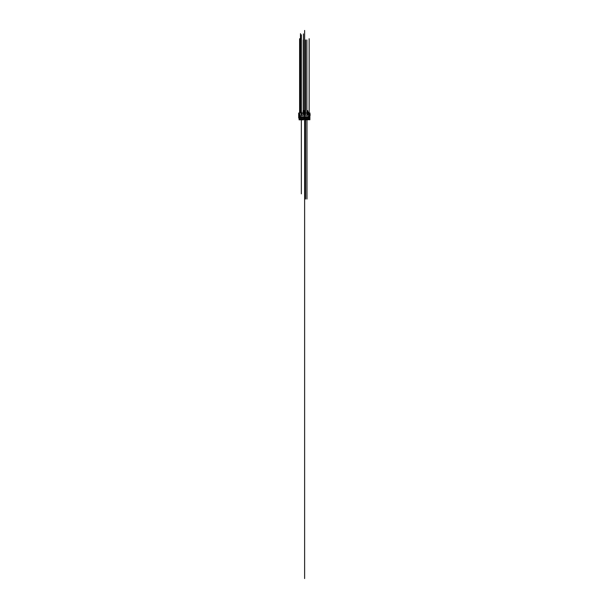 <?xml version="1.0" encoding="UTF-8"?>
<svg xmlns="http://www.w3.org/2000/svg" width="609" height="609" viewBox="0 0 609 609"><rect width="100%" height="100%" fill="white"/><g stroke="black" fill="none" stroke-linecap="round" stroke-linejoin="round"><path stroke-width="0.46" stroke-dasharray="3.04 2.28" d="M310.088 113.129L298.676 113.129M308.938 117.994L308.938 117.56L299.422 117.56L299.422 118.961L308.755 118.938L308.755 117.583L307.4 117.902L307.4 117.263L309.151 117.263L309.151 113.129L309.867 113.129L298.89 113.129L309.151 113.129L309.151 118.138L309.867 118.138L309.867 113.129L309.151 113.129L309.151 118.938L309.151 117.56L309.151 118.138L309.151 117.583L309.151 118.138L309.867 118.138L309.151 118.138L309.867 118.138L309.867 113.129L309.151 113.129L309.151 117.583L298.89 117.263L309.151 117.263L309.151 113.129L298.89 113.129L298.89 117.263L301.836 117.263L299.605 117.583L299.605 118.938L299.605 114.88L299.133 114.88L299.133 118.938L299.605 118.938L299.605 114.203A0.716 0.716 0 0 0 299.133 114.88L299.605 114.88L299.133 114.88L299.133 118.938A0.875 0.875 0 0 0 300.009 119.813L299.11 119.828L299.11 118.915L300.024 118.915L300.024 119.828L300.009 119.334A0.396 0.396 0 0 1 299.613 118.915A0.396 0.396 0 0 0 299.788 119.273M301.836 117.248L301.836 117.918L307.4 117.902L307.4 117.263L309.151 117.263L309.151 113.129L309.867 113.129L309.867 118.138L309.867 113.129L309.151 113.129L309.151 117.263L299.849 117.263L299.849 119.257L308.755 119.257L308.755 117.263L299.849 117.263L300.009 119.257L300.009 117.263L299.605 118.938L299.605 113.129L298.89 113.129L298.89 118.138L299.605 118.138L298.89 118.138L299.605 118.138L299.605 117.263L298.89 117.263L298.89 118.138L298.89 113.129L298.89 118.138L299.605 118.138L299.605 117.583L307.4 117.583L301.836 117.263L307.4 117.263L307.4 117.902L308.755 117.263L299.849 117.263L299.849 119.257L306.746 119.257L305.345 119.257L305.353 119.752L306.639 119.729L306.624 119.235L305.33 119.257L305.178 119.752L305.178 119.235L305.178 119.752L309.151 119.729L306.746 119.729L306.746 119.257L306.73 119.752L305.345 119.729L306.746 119.729L306.746 119.257L305.345 119.257L305.178 119.752L305.178 119.235L305.178 119.729L305.178 119.235L305.178 119.729L309.151 119.729L309.151 119.257L309.151 119.729A0.716 0.716 0 0 0 309.867 119.014L309.151 119.729A0.716 0.716 0 0 0 309.867 119.014L306.974 119.257L306.974 119.729L309.151 119.729L309.151 119.257L299.849 119.257L309.151 119.257L308.755 119.257L308.755 117.263L308.755 119.257L308.755 117.583L299.605 117.583L299.605 113.129L298.89 113.129L298.89 118.138L299.605 118.138L298.89 118.138L299.605 118.138L299.605 117.583L299.605 118.138L299.605 117.583L308.755 117.263L299.849 117.263L299.849 119.257L299.849 117.263L299.605 118.938L299.605 117.263L298.89 117.263L301.836 117.263L301.836 117.902L307.4 117.902L307.4 117.263L301.836 117.263L301.836 117.902L307.4 117.902L301.836 117.902L301.836 117.248L301.836 117.918L307.4 117.902L301.836 117.902L307.4 117.902L307.4 117.263L309.151 117.263L304.622 117.263L304.622 111.257L304.622 119.273L304.622 113.129C308.603 113.129 308.603 113.129 304.622 113.129C300.633 113.129 300.633 113.129 304.622 113.129L300.694 113.129L304.622 113.129C308.603 113.129 308.603 113.129 304.622 113.129C300.633 113.129 300.633 113.129 304.622 113.129L304.622 113.525L307.72 113.525L304.424 113.548L304.424 113.107L304.424 113.548L307.72 113.548L304.622 113.525C308.603 113.525 308.603 113.525 304.622 113.525L301.249 113.525L301.128 115.116L308.116 115.116L301.128 115.116L301.752 115.116L301.249 115.116L301.752 115.116L301.752 113.525L304.622 113.525C308.603 113.525 308.603 113.525 304.622 113.525L301.128 113.525L308.116 113.525L301.128 113.525L308.116 113.525L301.128 113.525L301.752 113.525L301.249 113.525L301.249 115.116L301.752 115.116L301.752 113.525L301.249 113.525L301.249 115.116L301.752 115.116L301.752 113.525L304.622 113.525C308.603 113.525 308.603 113.525 304.622 113.525L304.622 113.129C308.603 113.129 308.603 113.129 304.622 113.129C300.633 113.129 300.633 113.129 304.622 113.129L304.622 113.997C304.622 111.729 304.622 111.729 304.622 113.997C304.622 111.729 304.622 111.729 304.622 113.997L304.622 116.228C299.049 116.228 299.049 116.228 304.622 116.228C310.187 116.228 310.187 116.228 304.622 116.228L300.283 116.228L304.622 116.228C299.049 116.228 299.049 116.228 304.622 116.228C310.187 116.228 310.187 116.228 304.622 116.228L304.622 117.057L308.116 117.027L304.401 117.042L304.348 116.212L308.969 116.212L304.348 116.212L304.401 117.042L308.101 117.042L301.12 117.027L304.622 117.027L304.622 116.228C299.049 116.228 299.049 116.228 304.622 116.228C310.187 116.228 310.187 116.228 304.622 116.228L304.622 117.027L304.622 116.228C299.049 116.228 299.049 116.228 304.622 116.228C310.187 116.228 310.187 116.228 304.622 116.228L304.622 117.027C309.113 117.027 309.113 117.027 304.622 117.027C300.123 117.027 300.123 117.027 304.622 117.027L304.622 111.675L304.622 117.309L304.622 113.03L304.622 117.309L304.622 113.03L304.622 115.314L304.622 113.03L304.622 115.116L309.151 115.116L304.622 115.116L304.622 117.263L304.622 115.116L300.085 115.116L304.622 115.116L304.622 117.263L308.915 117.263L299.849 117.263L304.622 117.263C298.798 117.263 298.798 117.263 304.622 117.263L309.151 117.263L309.151 113.129L309.151 117.263L309.151 113.129L298.89 113.129L298.89 118.138L298.89 113.129L298.89 118.138L299.605 118.138L299.605 117.583L299.605 118.961L299.605 117.994M307.583 113.381L300.968 113.228M307.72 113.548L307.72 113.107L301.592 113.114L308.961 113.107L302.041 113.129L301.706 114.72L307.53 114.72L301.706 114.72L303.906 114.72L303.906 113.365L301.706 113.365L301.706 114.72L303.906 114.72L303.906 113.129L303.906 114.72L303.906 113.129L303.906 114.72L303.906 113.365L301.706 113.365L307.53 113.365L305.337 113.365L305.337 114.72L307.53 114.72L307.53 113.609L307.24 115.116L307.964 115.116L302.003 115.116L307.964 115.116L307.53 113.365L305.337 113.365L305.337 114.72L307.53 114.72L307.53 113.365L301.706 113.365L307.195 113.129L301.706 113.365L305.337 113.129L305.337 114.72L303.906 114.72L303.906 113.129L305.337 113.129L305.337 114.72L305.337 113.129L305.337 114.72L305.337 113.129L307.195 113.129L303.906 113.129L303.906 114.72L305.337 114.72L305.337 113.129L307.53 113.365L301.706 113.365L306.852 113.107L305.337 113.129L305.337 114.72L303.906 114.72L307.53 114.72L307.24 113.609L307.751 113.609L307.24 113.609L307.24 115.116L301.6 115.116L307.964 115.116L307.53 113.365L305.337 113.365L307.53 113.365L307.24 115.116L308.474 115.116L302.003 115.116L307.964 115.116L307.964 113.845L307.24 113.609L307.24 115.116L302.003 115.116L307.964 115.116L302.003 115.116L307.24 115.116L307.24 113.609L307.24 115.116L307.964 115.116L307.964 113.845L307.24 113.609L307.751 113.609L307.24 113.609L307.53 114.72L305.337 114.72L305.337 113.129L300.96 113.107M309.151 117.347L309.151 113.046L309.151 117.347L309.151 113.046L309.89 113.03L309.89 118.237L309.136 118.237L309.136 113.03L309.136 118.237L309.89 118.237L309.89 114.066L309.136 114.066L309.395 119.014L309.867 119.014L309.867 114.797L309.867 119.014L309.867 114.797L309.395 114.797L309.395 119.014L309.395 114.797L309.395 119.014L309.867 119.014L309.867 114.797L309.395 114.797L309.867 114.797A0.716 0.716 0 0 0 309.151 114.081L309.867 114.797A0.716 0.716 0 0 0 309.151 114.081L309.151 119.257L299.133 118.938A0.875 0.875 0 0 0 300.009 119.813L303.191 119.813L303.191 119.334L300.009 119.334A0.396 0.396 0 0 1 299.605 118.938L305.178 119.235L305.178 119.752L305.178 119.257L305.178 119.729L309.151 119.729L309.136 118.999L309.89 118.999L309.89 119.752L309.89 118.999L309.136 118.999L309.89 118.999L309.89 119.752L309.136 119.752L309.136 118.999L309.136 119.752L309.89 119.752L309.136 119.752A0.716 0.716 0 0 0 309.867 118.991A0.716 0.716 0 0 1 309.128 119.729L309.151 119.257L305.178 119.257L305.178 119.729L306.898 119.752L306.898 119.235L305.178 119.235L305.178 119.729L305.178 119.257L308.915 119.257L306.875 119.257L306.875 119.729L309.151 119.729A0.716 0.716 0 0 0 309.867 119.014L309.395 118.999M309.151 118.26L309.151 113.03L309.151 118.138L309.867 118.138L309.867 113.129L298.89 113.129L299.605 113.129L298.89 113.129L298.89 118.138L299.605 118.138L299.605 117.583L299.605 118.938L308.755 119.257L308.755 117.263L308.755 118.938L308.755 117.263L309.151 117.263L309.151 118.938L309.151 117.583L309.151 118.138L309.867 118.138L309.867 113.129L309.151 113.129L308.915 119.257L308.755 117.583L308.755 118.938L308.755 117.583L307.4 117.583L308.915 117.263L304.622 117.263C309.113 117.263 309.113 117.263 304.622 117.263C300.123 117.263 300.123 117.263 304.622 117.263L300.085 117.263L304.622 117.263C298.798 117.263 298.798 117.263 304.622 117.263L308.915 117.263L309.151 118.138L309.867 118.138L309.867 113.129L298.89 113.129L298.89 117.263L301.836 117.263L301.836 117.902L307.4 117.902L307.4 117.248L307.4 117.918L307.4 117.248M309.89 118.138L309.136 118.138L309.151 118.938L309.151 117.583L309.151 118.138L309.867 118.138L309.151 118.138L309.867 118.138L309.867 113.129L309.867 118.138L309.867 113.129L298.89 113.129L299.605 113.129L299.605 117.263L298.89 117.263L301.836 117.263L301.836 117.902L307.4 117.583L299.605 117.583L300.009 119.257L299.605 118.938A0.396 0.396 0 0 0 300.009 119.334A0.396 0.396 0 0 1 299.605 118.938L299.605 117.583L299.605 118.938L299.605 117.583L299.605 118.938L299.605 117.583L299.605 118.938L299.605 117.583L299.605 118.938L299.605 117.583L301.836 117.583L298.89 117.263L298.89 113.129L309.151 113.129L309.151 118.138L309.89 118.138L309.136 118.138M309.136 118.237L309.89 118.237M309.151 117.248L309.151 114.241M309.357 117.263L298.684 117.263M299.605 118.968L299.605 117.233L300.009 117.225L299.59 117.225L299.605 118.968M299.11 119.014L299.628 119.014L299.628 114.797L299.628 119.014L299.11 119.014L299.11 114.797L299.628 114.797L299.11 114.797L299.11 118.237M299.628 114.895L299.11 114.895L299.11 114.188L299.628 114.188L299.11 114.188L299.11 114.895L299.628 114.895L299.628 114.188A0.716 0.716 0 0 0 299.133 114.895A0.716 0.716 0 0 1 299.628 114.195L299.628 114.895M299.598 117.598L299.59 119.295L299.605 117.606M300.009 119.295L300.009 117.225L300.009 119.295L299.59 119.295L300.009 119.295L300.009 117.225M299.422 117.994L299.422 117.56L308.938 117.56L308.938 118.961L299.605 118.938A0.396 0.396 0 0 0 300.009 119.334L303.191 119.334L300.009 119.334L300.009 119.813L303.503 119.813L303.503 119.334L300.009 119.334A0.396 0.396 0 0 1 299.605 118.938L300.009 119.257L299.849 117.263L308.755 117.263L299.849 117.263L299.849 119.257L309.151 118.938L306.639 119.257L306.639 119.729L306.639 119.257L305.178 119.257L305.178 119.729L309.151 119.729A0.716 0.716 0 0 0 309.867 118.991M307.515 117.902L301.721 117.902M301.721 117.606L307.515 117.248L301.721 117.606M299.422 117.248L308.938 117.598L299.422 117.248M309.174 119.295L308.755 119.295L308.755 117.225L308.755 119.295L308.755 117.225L308.755 119.295L309.174 119.295L309.174 117.225L308.755 117.225L308.755 119.295L308.755 117.994M299.666 119.257L309.235 119.235L309.235 119.752L305.094 119.752L305.094 119.235L309.235 119.257M306.928 119.752L306.928 119.235L309.197 119.235L309.197 119.752L309.197 119.235L306.829 119.235L306.829 119.752L309.197 119.752L306.928 119.752M306.769 119.235L306.769 119.752L305.315 119.752L305.315 119.235L305.307 119.752L306.662 119.752L306.662 119.235L305.307 119.235L306.769 119.235M306.875 119.257L306.875 119.729L306.875 119.257L305.33 119.257L306.997 119.235L306.73 119.752L306.746 119.257L308.755 118.938L299.605 118.938L299.605 114.203A0.716 0.716 0 0 0 299.133 114.88L299.133 118.938L299.605 113.129L298.89 113.129L298.89 118.138L299.605 118.138L299.605 117.583L299.605 118.938L308.755 118.938L308.755 117.583L301.836 117.263L301.836 117.902L307.4 117.902L307.4 117.263L309.151 117.263L308.755 117.263L308.755 119.257L308.755 117.263L299.849 117.263L308.755 117.263L308.755 119.257L305.178 119.257L305.178 119.729L306.746 119.729L306.746 119.257L306.974 119.729L305.178 119.729L309.151 119.729L305.178 119.729L305.178 119.257L309.151 119.257L309.151 119.729L306.974 119.729L309.151 119.729A0.716 0.716 0 0 0 309.867 119.014L309.867 114.797L309.867 119.014L309.867 114.797L309.395 114.797L309.395 119.014L309.867 119.014L309.867 114.797A0.716 0.716 0 0 0 309.151 114.081L309.867 114.797L309.867 119.014L309.395 119.014L309.395 114.797L309.395 119.014L308.915 119.257L309.151 117.263L308.755 117.263L308.915 119.257L306.875 119.257L306.875 119.729L309.151 119.729L309.395 119.014L299.849 119.257L309.151 119.729A0.716 0.716 0 0 0 309.867 119.014L309.867 114.797L309.395 114.797L309.151 119.257L305.178 119.257L305.178 119.729L305.178 119.235L305.178 119.729L305.178 119.257L305.178 119.729L309.151 119.729L309.151 119.257L306.974 119.257L309.395 119.014L306.639 119.257L306.639 119.729L309.151 119.729L309.151 118.938M305.094 119.729L309.235 119.729M309.867 119.098L309.867 114.713M309.89 119.098L309.372 119.098L309.372 114.713L309.89 114.713L309.372 114.713L309.372 119.098L309.372 114.713L309.89 114.713L309.89 119.098L309.372 119.098L309.89 119.098L309.89 114.713L309.89 119.098M309.395 119.098L309.395 114.713M309.89 114.819L309.136 114.819L309.136 114.066L309.89 114.066L309.89 114.819L309.136 114.819L309.89 114.819L309.89 114.066L309.89 114.819L309.136 114.819L309.136 114.066L309.151 119.729L306.746 119.729M298.684 117.994L298.684 113.03L309.357 113.03L309.357 117.994L298.684 117.994M298.89 118.237L298.89 113.03M298.874 113.03L298.874 118.237L298.874 113.03L299.628 113.03L299.628 118.237L299.628 113.03M298.874 118.237L299.628 118.237L298.874 118.237M299.628 118.138L298.874 118.138L298.874 117.248L298.874 118.161L299.628 118.161L298.874 118.138L299.628 118.161L299.628 117.248L299.628 118.161L298.874 118.138L299.628 118.138M299.628 117.248L298.874 117.248L299.628 117.248M309.357 114.675L309.395 119.014L309.867 119.014L309.395 119.014L309.395 114.797L309.395 119.014L309.867 119.014L309.151 119.729A0.716 0.716 0 0 0 309.867 119.014L309.867 114.797A0.716 0.716 0 0 0 309.151 114.081L309.151 119.257L305.178 119.257L308.915 119.257L308.755 117.263L307.4 117.902L307.4 117.263L301.836 117.263L307.4 117.263L307.4 117.902L307.4 117.263L307.4 117.902L301.836 117.902L307.4 117.902L301.836 117.902L307.4 117.902L307.4 117.263L309.151 117.263L298.89 117.263L298.89 113.129L298.89 118.138L299.605 118.138L299.605 117.263L298.89 117.263L301.836 117.263L301.836 117.902L307.4 117.902L308.755 117.263L308.755 119.257L309.151 119.257L305.178 119.257L308.755 119.257L305.178 119.257L305.178 119.752L305.178 119.257L305.178 119.729L309.151 119.729L309.151 119.257L305.178 119.257L305.178 119.729L305.178 119.235L305.178 119.729L309.151 119.729A0.716 0.716 0 0 0 309.867 119.014L309.395 119.014L309.867 119.014L309.395 119.014L309.395 114.797L309.395 119.014L309.395 114.797L309.867 114.797A0.716 0.716 0 0 0 309.151 114.081A0.716 0.716 0 0 1 309.867 114.797L309.151 114.561L309.867 114.797L309.395 114.797L309.151 119.729A0.716 0.716 0 0 0 309.867 119.014A0.716 0.716 0 0 1 309.151 119.729L309.151 119.257L309.151 119.729L306.974 119.493M309.867 114.819A0.716 0.716 0 0 0 309.128 114.081A0.716 0.716 0 0 1 309.357 114.111A0.716 0.716 0 0 0 309.128 114.081L309.136 114.819L309.136 114.066L309.89 114.066L309.136 114.066A0.716 0.716 0 0 1 309.867 114.819A0.716 0.716 0 0 0 309.128 114.081L309.395 119.014L309.867 119.014L309.867 114.797A0.716 0.716 0 0 0 309.151 114.081A0.716 0.716 0 0 1 309.867 114.797L309.867 119.014L309.867 114.797L309.867 119.014L309.867 114.797L309.151 114.561L309.867 114.797L309.395 114.797L309.395 119.014M299.422 118.922L308.938 118.922L305.094 119.273M299.422 119.273L308.938 119.273M309.395 114.819L309.151 114.081A0.716 0.716 0 0 1 309.357 114.111A0.716 0.716 0 0 0 309.151 114.081A0.716 0.716 0 0 1 309.867 114.797A0.716 0.716 0 0 0 309.151 114.081A0.716 0.716 0 0 1 309.867 114.797L309.867 119.014A0.716 0.716 0 0 1 309.151 119.729A0.716 0.716 0 0 0 309.867 119.014L309.867 114.797L309.395 114.797M309.174 117.225L309.174 117.994L308.755 117.225L308.755 119.295L308.755 117.225M300.031 119.813A0.875 0.875 0 0 1 299.133 118.907M299.11 118.915L300.024 118.915L300.024 119.828L300.009 119.334L303.191 119.334L300.009 119.334A0.396 0.396 0 0 1 299.605 118.938L299.422 118.938M303.579 119.334L299.94 119.334L299.94 119.828L303.252 119.828L303.168 119.311L303.503 119.813L303.503 119.311L303.503 119.813L303.503 119.311L300.009 119.334A0.396 0.396 0 0 1 299.605 118.938L299.133 118.938A0.875 0.875 0 0 0 300.009 119.813L303.503 119.813L303.503 119.311L303.503 119.813L303.191 119.334L300.009 119.334A0.396 0.396 0 0 1 299.605 118.938L299.605 117.583L299.605 118.138L298.89 118.138L299.605 118.138L299.849 117.263L299.605 118.938L299.849 117.263L299.605 118.938L299.605 117.583L307.4 117.263L301.836 117.583L308.755 117.583L308.755 118.938M299.94 119.311L303.252 119.311L303.252 119.828M303.579 119.813L299.94 119.813M303.168 119.828L303.503 119.334L300.009 119.334L303.191 119.334L303.191 119.813L300.009 119.813L303.503 119.813L300.009 119.813L300.009 119.334L300.009 119.813A0.875 0.875 0 0 1 299.133 118.938A0.875 0.875 0 0 0 300.009 119.813L303.191 119.813L300.009 119.813A0.875 0.875 0 0 1 299.133 118.938A0.875 0.875 0 0 0 300.009 119.813A0.875 0.875 0 0 1 299.133 118.938L299.133 114.88L299.133 118.938L299.133 114.88L299.605 114.88L299.605 114.203L299.605 114.88L299.133 114.88L299.605 114.88L299.605 114.203A0.716 0.716 0 0 0 299.133 114.88L299.133 118.938L299.133 114.88L299.605 114.88L299.605 117.583L299.605 114.203A0.716 0.716 0 0 0 299.133 114.88L299.133 118.938M299.133 119.014L299.133 118.237M304.333 117.309L304.333 115.078L309.151 115.078L304.333 115.078L304.333 117.309L309.151 117.309L304.333 117.309L304.333 115.078M309.09 117.263L299.91 117.263L309.09 117.263M304.903 117.309L304.903 115.078L300.085 115.078L304.903 115.078L304.903 117.309L300.085 117.309L304.903 117.309L304.903 115.078M309.334 115.116L299.902 115.116L309.334 115.116M304.622 114.325L304.622 114.644C304.622 116.631 304.622 116.631 304.622 114.644L304.622 113.997C304.622 111.729 304.622 111.729 304.622 113.997C304.622 111.729 304.622 111.729 304.622 113.997L304.622 114.85C304.622 117.704 304.622 117.704 304.622 114.85L304.622 113.03L304.622 114.85C304.622 117.704 304.622 117.704 304.622 114.85L304.622 115.116C298.798 115.116 298.798 115.116 304.622 115.116C310.445 115.116 310.445 115.116 304.622 115.116C310.445 115.116 310.445 115.116 304.622 115.116C298.798 115.116 298.798 115.116 304.622 115.116L304.622 117.263C309.113 117.263 309.113 117.263 304.622 117.263C300.123 117.263 300.123 117.263 304.622 117.263L304.622 117.027C300.123 117.027 300.123 117.027 304.622 117.027L304.622 116.228L304.622 117.027C309.113 117.027 309.113 117.027 304.622 117.027C309.113 117.027 309.113 117.027 304.622 117.027L304.622 117.027C300.123 117.027 300.123 117.027 304.622 117.027L304.622 115.116L304.622 117.263L308.915 117.263L304.622 117.263C298.798 117.263 298.798 117.263 304.622 117.263L309.151 117.263L309.151 113.129L309.151 117.263L309.151 113.129L298.89 113.129L298.89 118.138L298.89 117.263L299.605 117.263L299.605 113.129L299.605 117.263L299.605 114.88L299.133 114.88A0.716 0.716 0 0 1 299.605 114.203L299.605 114.88L299.605 114.203A0.716 0.716 0 0 0 299.133 114.88L299.605 114.88L299.605 117.263L299.605 113.129L298.89 113.129L298.89 117.263L301.836 117.263L301.836 117.902L298.89 117.263L298.89 113.129L298.89 118.138L299.605 118.138L298.89 118.138L299.605 118.138L299.605 117.263L307.4 117.583L301.836 117.263L301.836 117.902M308.862 115.101L300.115 115.367L308.854 115.101L300.115 115.367L308.877 115.116L300.123 115.36L308.877 115.116L309.113 116.228L309.113 115.337L300.123 115.337L309.113 115.337L309.106 116.25L300.123 116.25L300.138 115.337L300.123 116.25L309.113 116.25L300.123 116.228L309.113 116.228L300.123 116.228L309.113 116.228L300.123 116.228L309.113 116.228L300.123 116.228L300.138 115.337L300.123 116.25L300.123 115.36L300.123 116.228L309.113 116.228L309.106 115.337L309.113 116.25L308.854 115.101M309.296 116.228L299.948 116.228L309.296 116.228M304.835 117.042L304.896 116.212L300.267 116.212L304.896 116.212L304.835 117.042L301.135 117.042L304.835 117.042L304.896 116.212M309.867 113.03L309.867 114.066M304.812 115.154L304.812 113.091L301.516 113.091L304.812 113.091L304.812 115.154L301.516 115.154L304.812 115.154L304.812 113.091M308.664 115.116L300.953 115.116L308.664 115.116M300.96 115.147L300.96 113.495L308.519 113.495L300.96 113.495L300.96 115.147L308.519 115.147L300.96 115.147L300.96 113.495M308.116 115.116L301.128 115.116L308.116 115.116L301.128 115.116L308.116 115.116L301.128 115.116L308.116 115.116L301.128 115.116L301.752 115.116L301.128 115.116L301.128 113.525L301.128 115.116L308.116 115.116M308.519 113.525L301.128 113.525L301.128 115.116L301.128 113.525L308.116 113.525L301.128 113.525L308.116 113.525L301.128 113.525L301.128 115.116L301.097 112.079M301.135 113.495L301.265 115.147L301.135 113.495M301.227 115.147L301.227 113.495L301.775 113.495L301.775 115.147L301.775 113.495L301.227 113.495L301.227 115.147L301.775 115.147L301.227 115.147M308.664 113.525L300.953 113.525L308.664 113.525M307.218 115.147L307.218 113.578L307.979 113.578L307.979 115.147L307.979 113.578L307.218 113.578L307.218 115.147L307.979 115.147L307.218 115.147M308.261 113.609L307.218 113.609L308.261 113.609M307.522 114.743L307.522 113.586M301.478 114.72L307.766 114.72L301.478 114.72M301.592 114.751L301.592 113.343L307.644 113.343L307.644 114.751L307.644 113.343L301.592 113.343L307.644 113.343L307.644 114.751L307.644 113.343L301.592 113.343L301.592 114.751L307.644 114.751L301.592 114.751L301.592 113.343L301.592 114.751L307.644 114.751L301.592 114.751M303.906 114.751L303.906 113.099L305.368 113.099L303.876 113.099L303.876 114.751L305.368 114.751L305.368 113.099L305.368 114.751L303.876 114.751M307.606 115.154L307.606 113.335L301.6 113.335L307.606 113.335L307.606 115.154L301.6 115.154L307.606 115.154L307.606 113.335M307.301 113.129L300.184 113.129M303.427 113.129L303.031 113.784L303.449 113.107L303.031 113.784L303.845 113.769L303.008 113.769L303.427 113.129M303.404 113.784L303.822 113.107L303.404 113.784M305.337 114.751L305.337 113.099L305.337 114.751M303.008 113.769L303.845 113.769L303.008 113.769L303.031 113.107L303.031 113.784M307.918 115.147L307.918 113.822L308.474 113.822L307.918 113.822L307.918 115.147L308.474 115.147L307.918 115.147L307.918 113.822M307.933 113.86L308.489 113.86L307.705 113.594M300.755 113.228L300.207 113.228M306.502 113.205L300.755 113.129M300.991 113.205L299.666 113.129M299.156 113.205L302.049 113.205L299.156 113.205M301.166 113.228L301.995 113.129L301.166 113.228M308.55 113.205L307.72 113.107M307.187 113.205L302.041 113.129L307.53 113.365L302.041 113.129L301.706 114.72L301.706 113.365L303.906 113.129L305.337 113.129L305.337 114.72L305.337 113.129L302.041 113.129L305.337 113.129L303.906 113.129L303.906 114.72L305.337 114.72L305.337 113.365L308.131 113.205L301.706 113.365L303.906 113.129L303.906 114.72L303.906 113.129L303.906 114.72L303.906 113.365L301.706 113.365L307.53 113.365L305.337 113.129L305.337 114.72L301.706 114.72L303.906 114.72L303.906 113.365L307.53 113.365L307.53 114.72L307.53 113.365L301.706 113.365L303.906 113.365L303.906 114.72L303.906 113.129L305.337 113.129L305.337 114.72L305.337 113.129L305.337 114.72L307.53 114.72L307.53 113.365L305.337 113.365L305.337 114.72L307.53 114.72L307.53 113.365L305.337 113.365L305.337 114.72L305.337 113.129L302.041 113.129L303.906 113.129L303.906 114.72L303.906 113.129L301.706 113.365L301.706 114.72L303.906 114.72L303.906 113.129L307.195 113.129L302.041 113.129L301.706 114.72L307.53 114.72L301.706 114.72L303.906 114.72L303.906 113.365L301.706 113.365L306.867 113.129M308.283 113.205L306.373 113.129M308.443 113.205L306.373 113.205M307.446 113.205L306.921 113.205M304.591 113.228L305.094 113.107L304.591 113.228M304.119 113.205L305.117 113.205L304.119 113.205M304.919 113.129L304.317 113.129L304.919 113.129M307.659 113.129L308.497 113.129M301.097 116.57L301.097 113.556L304.622 113.525L304.622 113.129L304.622 113.921L304.622 112.338L304.622 114.363L304.622 113.129L304.622 113.525L301.752 113.525L301.752 115.116L301.752 113.525L301.249 113.525L301.249 115.116L301.752 115.116L301.752 113.525L304.622 113.525L301.752 113.525L301.752 115.116L301.249 115.116L301.752 115.116L301.752 113.525L301.249 113.525L301.249 115.116L301.128 113.525L308.116 113.525M307.964 113.845L307.964 115.116L307.964 113.845M308.915 113.129L306.449 113.129L308.915 113.129M307.865 113.205L307.339 113.205M304.622 114.226L304.622 112.262C304.622 114.53 304.622 114.53 304.622 112.262L304.622 113.792L304.622 112.262C304.622 114.53 304.622 114.53 304.622 112.262L304.622 115.116C310.445 115.116 310.445 115.116 304.622 115.116L304.622 117.263C309.113 117.263 309.113 117.263 304.622 117.263C300.123 117.263 300.123 117.263 304.622 117.263C298.798 117.263 298.798 117.263 304.622 117.263L304.622 115.116C298.798 115.116 298.798 115.116 304.622 115.116L304.622 117.263C309.113 117.263 309.113 117.263 304.622 117.263L304.622 117.263C300.123 117.263 300.123 117.263 304.622 117.263L309.151 117.263L309.151 113.129L309.151 117.263L309.151 113.129L298.89 113.129L298.89 118.138L299.605 118.138L298.89 118.138L298.89 113.129L299.605 113.129L299.605 117.263L298.89 117.263L309.151 117.263L307.4 117.263L307.4 117.902M299.59 119.295L299.59 117.225M305.178 119.257L305.178 119.752M305.573 119.752L305.573 113.03M306.997 119.235L306.997 119.752M300.009 117.263L300.009 119.257L300.009 117.263M306.875 119.493L306.875 113.03M306.898 119.752L306.898 119.235M306.639 119.257L306.639 119.729L305.33 119.729L309.151 119.729A0.716 0.716 0 0 0 309.867 119.014L309.867 114.797A0.716 0.716 0 0 0 309.151 114.081A0.716 0.716 0 0 1 309.357 114.111M298.89 117.263L298.89 118.138L299.605 118.138L298.89 118.138L298.89 117.263M304.622 115.634L304.622 111.5L304.622 115.634M304.622 114.484L304.622 115.116C310.445 115.116 310.445 115.116 304.622 115.116C298.798 115.116 298.798 115.116 304.622 115.116L304.622 113.129C304.622 118.976 304.622 118.976 304.622 113.129C304.622 118.976 304.622 118.976 304.622 113.129C304.622 118.725 304.622 118.725 304.622 113.129C304.622 118.725 304.622 118.725 304.622 113.129C308.603 113.129 308.603 113.129 304.622 113.129C300.633 113.129 300.633 113.129 304.622 113.129L304.622 114.644C304.622 116.631 304.622 116.631 304.622 114.644L304.622 114.149M309.867 119.014L309.867 114.797M303.191 119.273L303.191 113.03L303.191 119.273M303.503 119.813L303.503 119.311M299.605 114.203A0.716 0.716 0 0 0 299.133 114.88A0.716 0.716 0 0 1 299.605 114.203M304.622 113.008C304.622 118.862 304.622 118.862 304.622 113.008C304.622 118.862 304.622 118.862 304.622 113.008C304.622 117.522 304.622 117.522 304.622 113.008C304.622 117.522 304.622 117.522 304.622 113.008M309.113 115.36L309.113 116.228L300.123 116.228L300.123 115.36L309.113 115.36L300.366 115.116M300.123 115.337L300.123 116.25L309.113 116.228L309.113 115.337M304.401 117.042L304.348 116.212M304.424 113.548L304.424 113.107M301.341 113.03L301.341 119.273M301.341 119.311L301.341 119.828M304.622 113.525C308.603 113.525 308.603 113.525 304.622 113.525L304.622 112.734L304.622 113.525M301.128 113.525L301.128 115.116M304.622 116.037L304.622 112.414L304.622 116.037M301.706 113.365L301.706 114.72L301.706 113.365M307.53 113.609L307.24 115.116L307.53 113.609M304.622 119.273L304.622 114.797L304.622 119.273M303.427 113.449L303.427 113.03L303.427 113.449M304.622 114.72L304.622 113.053L304.622 114.72M301.227 113.205L301.995 113.129L301.166 113.129M299.681 113.205L301.166 113.205M304.622 113.693L304.622 112.566L304.622 113.693M304.622 114.096L304.622 113.312M308.283 113.129L307.865 113.129M308.862 113.205L306.502 113.129M304.622 114.309L304.622 111.896L304.622 114.309M304.622 112.475L304.622 113.053L304.622 112.475M307.499 113.129L306.761 113.129L307.499 113.129M309.151 117.309L309.151 115.078M300.085 117.309L300.085 115.078M300.085 117.248L300.085 114.241M301.135 117.042L300.267 116.212M298.912 114.926L301.09 117.004M308.101 117.042L308.969 116.212M310.324 114.926L308.146 117.004M308.116 117.065L308.116 114.378M301.12 117.065L301.12 114.378M301.516 115.154L301.516 113.091M301.516 113.03L301.516 115.101M308.519 115.147L308.519 113.495M308.519 115.086L308.519 113.03M307.644 114.743L307.644 113.586M301.6 115.154L301.6 113.335M303.031 110.747L303.031 113.03M303.822 113.784L303.822 113.107L303.822 113.784M303.822 110.747L303.822 113.03M308.474 115.147L308.474 113.822M308.474 112.071L308.474 115.086M304.142 110.617L304.142 112.711M305.094 110.617L305.094 112.711M304.896 110.617L304.896 112.711M304.34 110.617L304.34 112.711"/><path stroke-width="0.91" d="M310.088 113.129L298.676 113.129M309.151 118.961L309.151 117.56M309.89 118.138L309.136 118.138M309.151 117.347L309.136 113.03L309.89 113.03L309.89 114.066L309.136 114.066M309.136 118.237L309.89 118.237M309.357 117.263L298.684 117.263M299.628 119.014L299.11 119.014L299.11 118.237M299.133 118.938L299.422 117.56M299.605 117.56L299.605 118.961L308.755 118.938M300.009 119.813L300.009 119.334L300.009 119.813L300.009 119.334L300.009 119.813L299.11 119.828L299.11 118.915L300.024 118.915L300.024 119.828L300.009 119.334A0.396 0.396 0 0 1 299.788 119.273M305.094 119.729L309.235 119.729L305.094 119.752L305.094 119.235L299.666 119.257M305.094 119.273L308.938 119.273M309.235 119.235L305.094 119.235L309.235 119.257L309.235 119.752M305.178 119.235L305.178 119.752M309.867 118.991A0.716 0.716 0 0 1 309.128 119.729L309.136 118.999L309.89 118.999L309.89 119.752L309.136 119.752A0.716 0.716 0 0 0 309.867 119.014L309.395 119.014M309.151 119.729A0.716 0.716 0 0 0 309.867 119.014A0.716 0.716 0 0 1 309.151 119.729A0.716 0.716 0 0 0 309.867 119.014A0.716 0.716 0 0 1 309.151 119.729L309.395 118.999M309.867 119.098L309.867 114.713M309.395 119.098L309.395 114.713M309.357 113.03L309.357 117.994L298.684 117.994L298.684 113.03L309.357 113.03M307.515 117.902L301.721 117.902M299.422 118.961L308.938 118.961L308.938 117.56M307.4 117.918L307.4 117.248M308.755 117.994L308.755 119.295M309.174 118.999L309.174 117.994L309.174 118.999M301.836 117.248L301.836 117.918M298.89 118.237L298.89 113.03M299.628 118.138L298.874 118.138L299.628 118.161L298.874 118.138L298.874 117.248M299.628 113.03L298.874 113.03M298.874 118.161L299.628 118.237M309.867 114.819A0.716 0.716 0 0 0 309.357 114.111A0.716 0.716 0 0 1 309.867 114.797L309.395 114.797L309.867 114.797A0.716 0.716 0 0 0 309.357 114.111A0.716 0.716 0 0 1 309.867 114.797L309.395 114.797L309.867 114.797A0.716 0.716 0 0 0 309.357 114.111M309.89 114.066L309.89 114.819L309.136 114.819M309.89 119.098L309.372 119.098L309.372 114.713L309.89 114.713L309.89 119.098M300.031 119.813A0.875 0.875 0 0 1 299.133 118.907M303.252 119.311L303.252 119.828L299.94 119.828L299.94 119.311L303.503 119.311L299.94 119.334M303.191 119.813L303.191 119.273L303.191 119.813M303.252 119.828L299.94 119.813M303.168 119.828L303.168 119.311L303.168 119.828M303.503 119.828L303.503 119.311M299.133 119.014L299.133 118.237M309.867 113.03L309.867 114.066M304.622 108.356L304.622 118.618L304.622 108.356M304.622 34.584L304.622 112.893C304.622 108.889 304.622 108.889 304.622 112.893C304.622 108.889 304.622 108.889 304.622 112.893L304.622 113.008C304.622 108.493 304.622 108.493 304.622 113.008L304.622 113.008C304.622 108.493 304.622 108.493 304.622 113.008L304.622 33.792M299.605 113.03L299.605 38.725L299.605 113.03M304.622 117.088L304.622 242.024L304.622 117.088M304.622 244.666L304.622 119.729L304.622 244.666M305.573 113.03L305.573 39.958M306.974 119.752L306.974 199.029M304.622 115.626L304.622 240.563L304.622 115.626M306.875 113.03L306.875 39.958M305.573 119.752L305.573 199.029M309.151 113.03L309.151 38.725L309.151 113.03M309.867 114.797L309.395 114.797M303.191 113.03L303.191 40.034L303.191 113.03M304.622 118.077L304.622 243.014L304.622 118.077M304.622 217.147L304.622 119.273L304.622 217.147M304.622 118.131L304.622 368.003L304.622 118.131M304.622 113.129C304.622 107.283 304.622 107.283 304.622 113.129C304.622 107.283 304.622 107.283 304.622 113.129C304.622 107.534 304.622 107.534 304.622 113.129C304.622 107.534 304.622 107.534 304.622 113.129L304.622 114.72L304.622 113.129M304.622 110.861L304.622 31.325L304.622 110.861M304.622 371.543L304.622 121.671L304.622 371.543M301.341 119.828L301.341 193.86M304.622 119.729L304.622 249.857L304.622 119.729M304.622 113.32C304.622 109.316 304.622 109.316 304.622 113.32C304.622 109.316 304.622 109.316 304.622 113.32M301.341 113.03L301.341 34.782M304.622 113.997L304.622 157.442L304.622 113.997M304.622 112.414L304.622 110.221L304.622 112.414M304.622 122.264L304.622 578.55L304.622 122.264M304.622 110.343L304.622 30.808L304.622 110.343M304.622 117.255L304.622 323.683L304.622 117.255M303.427 113.03L303.427 33.914L303.427 113.03M304.622 114.797L304.622 198.085L304.622 114.797M304.622 109.985L304.622 30.45M304.622 112.033L304.622 112.985L304.622 112.033M304.622 112.475L304.622 112.947L304.622 112.475M304.622 113.03L304.622 33.632L304.622 113.03M304.622 118.785L304.622 368.658L304.622 118.785M300.481 113.03L300.481 33.632L300.481 113.03M310.324 114.926L309.89 115.345M307.72 110.556L307.72 113.403M301.516 112.086L301.516 113.03M308.519 113.03L308.519 112.079M303.031 110.747L303.031 113.693M303.822 110.747L303.822 113.693M304.142 110.617L304.142 112.711M305.094 110.617L305.094 112.711M304.896 110.617L304.896 112.711M304.34 110.617L304.34 112.711M300.009 110.617L300.009 112.711M300.96 110.617L300.96 112.711M300.762 110.617L300.762 112.711M300.207 110.617L300.207 112.711"/></g></svg>
